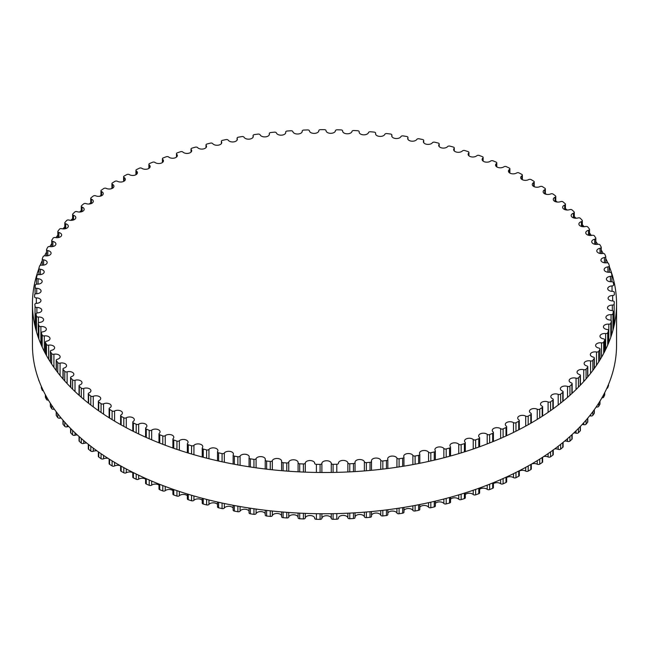 <?xml version="1.0" encoding="UTF-8"?>
<svg xmlns="http://www.w3.org/2000/svg" width="649" height="649" viewBox="0 0 649 649"><rect width="100%" height="100%" fill="white"/><g stroke="black" fill="none" stroke-linecap="round" stroke-linejoin="round"><path stroke-width="0.97" d="M530.801 413.178A4.705 2.718 180 0 1 529.446 411.271A4.705 2.718 180 0 1 532.212 408.805A4.705 2.718 180 0 1 537.25 409.235A1.769 1.022 0 0 0 539.733 409.154A289.908 167.377 0 0 0 542.199 407.556A1.769 1.022 0 0 0 542.637 406.882A1.769 1.022 0 0 0 542.053 406.128A4.705 2.718 180 0 1 540.503 404.108A4.705 2.718 180 0 1 543.14 401.674A4.705 2.718 180 0 1 548.097 401.974A1.769 1.022 0 0 0 550.563 401.804A289.908 167.377 0 0 0 552.867 400.133A1.769 1.022 0 0 0 553.24 399.508A1.769 1.022 0 0 0 552.575 398.713A4.705 2.718 180 0 1 550.823 396.596A4.705 2.718 180 0 1 553.337 394.186A4.705 2.718 180 0 1 558.197 394.365A1.769 1.022 0 0 0 560.647 394.113A289.908 167.377 0 0 0 562.772 392.369A1.769 1.022 0 0 0 563.089 391.785A1.769 1.022 0 0 0 562.35 390.958A4.705 2.718 180 0 1 560.371 388.743A4.705 2.718 180 0 1 562.772 386.374A4.705 2.718 180 0 1 567.526 386.423A1.769 1.022 0 0 0 569.944 386.098A289.908 167.377 0 0 0 571.891 384.281A1.769 1.022 0 0 0 572.15 383.754A1.769 1.022 0 0 0 571.323 382.886A4.705 2.718 180 0 1 569.124 380.59A4.705 2.718 180 0 1 576.044 378.197A1.769 1.022 0 0 0 578.421 377.783A289.908 167.377 0 0 0 580.19 375.909A1.769 1.022 0 0 0 580.401 375.43A1.769 1.022 0 0 0 579.484 374.538A4.705 2.718 180 0 1 577.05 372.153A4.705 2.718 180 0 1 583.727 369.695A1.769 1.022 0 0 0 586.063 369.208A289.908 167.377 0 0 0 587.637 367.269A1.769 1.022 0 0 0 587.799 366.847A1.769 1.022 0 0 0 586.793 365.922A4.705 2.718 180 0 1 584.124 363.472A4.705 2.718 180 0 1 590.549 360.949A1.769 1.022 0 0 0 592.829 360.39A289.908 167.377 0 0 0 594.208 358.402A1.769 1.022 0 0 0 594.338 358.029A1.769 1.022 0 0 0 593.235 357.088A4.705 2.718 180 0 1 590.314 354.573A4.705 2.718 180 0 1 596.488 351.993A1.769 1.022 0 0 0 598.711 351.352A289.908 167.377 0 0 0 599.887 349.332A1.769 1.022 0 0 0 599.976 349.008A1.769 1.022 0 0 0 598.784 348.051A4.705 2.718 180 0 1 595.612 345.479A4.705 2.718 180 0 1 601.518 342.859A1.769 1.022 0 0 0 603.675 342.145A289.908 167.377 0 0 0 604.649 340.084A1.769 1.022 0 0 0 604.714 339.825A1.769 1.022 0 0 0 603.424 338.835A4.705 2.718 180 0 1 599.984 336.223A4.705 2.718 180 0 1 605.631 333.562A1.769 1.022 0 0 0 607.715 332.783A289.908 167.377 0 0 0 608.486 330.698A1.769 1.022 0 0 0 608.519 330.487A1.769 1.022 0 0 0 607.131 329.489A4.705 2.718 180 0 1 603.432 326.836A4.705 2.718 180 0 1 608.811 324.151A1.769 1.022 0 0 0 610.814 323.307A289.908 167.377 0 0 0 611.374 321.19A1.769 1.022 0 0 0 611.39 321.044A1.769 1.022 0 0 0 609.898 320.038A4.705 2.718 180 0 1 605.939 317.353A4.705 2.718 180 0 1 611.05 314.651A1.769 1.022 0 0 0 612.964 313.735A289.908 167.377 0 0 0 613.305 311.609A1.769 1.022 0 0 0 613.313 311.52A1.769 1.022 0 0 0 611.723 310.506A4.705 2.718 180 0 1 607.496 307.804A4.705 2.718 180 0 1 612.332 305.095A1.769 1.022 0 0 0 614.149 304.113A289.908 167.377 0 0 0 614.287 301.98A1.769 1.022 0 0 0 614.287 301.947A1.769 1.022 0 0 0 612.591 300.933A4.705 2.718 180 0 1 608.089 298.216A4.705 2.718 180 0 1 612.664 295.506A1.769 1.022 0 0 0 614.376 294.484A1.769 1.022 0 0 0 614.376 294.468A289.908 167.377 0 0 0 614.295 292.334A1.769 1.022 0 0 0 612.502 291.344A4.705 2.718 180 0 1 607.732 288.627A4.705 2.718 180 0 1 612.031 285.925A1.769 1.022 0 0 0 613.646 284.903A1.769 1.022 0 0 0 613.646 284.83A289.908 167.377 0 0 0 613.346 282.704A1.769 1.022 0 0 0 611.463 281.771A4.705 2.718 180 0 1 606.417 279.062A4.705 2.718 180 0 1 610.449 276.377A1.769 1.022 0 0 0 611.958 275.363A1.769 1.022 0 0 0 611.942 275.233A289.908 167.377 0 0 0 611.439 273.115A1.769 1.022 0 0 0 609.46 272.247A4.705 2.718 180 0 1 604.146 269.562A4.705 2.718 180 0 1 607.91 266.901A1.769 1.022 0 0 0 609.33 265.903A1.769 1.022 0 0 0 609.297 265.709A289.908 167.377 0 0 0 608.575 263.616A1.769 1.022 0 0 0 606.515 262.813A4.705 2.718 180 0 1 600.933 260.144A4.705 2.718 180 0 1 604.438 257.523A1.769 1.022 0 0 0 605.752 256.533A1.769 1.022 0 0 0 605.695 256.29A289.908 167.377 0 0 0 604.771 254.221A1.769 1.022 0 0 0 602.637 253.491A4.705 2.718 180 0 1 596.788 250.855A4.705 2.718 180 0 1 600.033 248.275A1.769 1.022 0 0 0 601.25 247.31A1.769 1.022 0 0 0 601.169 247.001A289.908 167.377 0 0 0 600.041 244.965A1.769 1.022 0 0 0 597.826 244.308A4.705 2.718 180 0 1 591.726 241.72A4.705 2.718 180 0 1 594.711 239.197A1.769 1.022 0 0 0 595.831 238.24A1.769 1.022 0 0 0 595.717 237.883A289.908 167.377 0 0 0 594.387 235.887A1.769 1.022 0 0 0 592.115 235.311A4.705 2.718 180 0 1 585.755 232.764A4.705 2.718 180 0 1 588.489 230.306A1.769 1.022 0 0 0 589.519 229.373A1.769 1.022 0 0 0 589.365 228.959A289.908 167.377 0 0 0 587.84 227.012A1.769 1.022 0 0 0 585.512 226.509A4.705 2.718 180 0 1 578.9 224.027A4.705 2.718 180 0 1 581.39 221.633A1.769 1.022 0 0 0 582.331 220.733A1.769 1.022 0 0 0 582.129 220.262A289.908 167.377 0 0 0 580.417 218.372A1.769 1.022 0 0 0 578.048 217.942A4.705 2.718 180 0 1 571.185 215.533A4.705 2.718 180 0 1 573.44 213.213A1.769 1.022 0 0 0 574.292 212.345A1.769 1.022 0 0 0 574.049 211.817A289.908 167.377 0 0 0 572.142 209.992A1.769 1.022 0 0 0 569.733 209.643A4.705 2.718 180 0 1 565.011 209.659A4.705 2.718 180 0 1 562.634 207.307A4.705 2.718 180 0 1 564.671 205.068A1.769 1.022 0 0 0 565.433 204.232A1.769 1.022 0 0 0 565.133 203.664A289.908 167.377 0 0 0 563.048 201.896A1.769 1.022 0 0 0 560.606 201.628A4.705 2.718 180 0 1 555.771 201.774A4.705 2.718 180 0 1 553.281 199.373A4.705 2.718 180 0 1 555.09 197.239A1.769 1.022 0 0 0 555.771 196.428A1.769 1.022 0 0 0 555.414 195.811A289.908 167.377 0 0 0 553.159 194.124A1.769 1.022 0 0 0 550.693 193.937A4.705 2.718 180 0 1 545.76 194.205A4.705 2.718 180 0 1 543.148 191.771A4.705 2.718 180 0 1 544.754 189.735A1.769 1.022 0 0 0 545.355 188.964A1.769 1.022 0 0 0 544.933 188.299A289.908 167.377 0 0 0 542.507 186.685A1.769 1.022 0 0 0 540.033 186.579A4.705 2.718 180 0 1 535.011 186.985A4.705 2.718 180 0 1 532.277 184.519A4.705 2.718 180 0 1 533.681 182.58A1.769 1.022 0 0 0 534.208 181.858A1.769 1.022 0 0 0 533.713 181.152A289.908 167.377 0 0 0 531.142 179.619A1.769 1.022 0 0 0 528.651 179.595A4.705 2.718 180 0 1 523.556 180.138A4.705 2.718 180 0 1 520.701 177.639A4.705 2.718 180 0 1 521.918 175.814A1.769 1.022 0 0 0 522.372 175.133A1.769 1.022 0 0 0 521.804 174.386A289.908 167.377 0 0 0 519.078 172.942A1.769 1.022 0 0 0 516.596 172.999A4.705 2.718 180 0 1 511.436 173.681A4.705 2.718 180 0 1 508.451 171.149A4.705 2.718 180 0 1 509.489 169.454A1.769 1.022 0 0 0 509.887 168.813A1.769 1.022 0 0 0 509.238 168.026A289.908 167.377 0 0 0 506.374 166.671A1.769 1.022 0 0 0 503.908 166.817A4.705 2.718 180 0 1 498.692 167.645A4.705 2.718 180 0 1 495.576 165.089A4.705 2.718 180 0 1 496.453 163.507A1.769 1.022 0 0 0 496.785 162.915A1.769 1.022 0 0 0 496.063 162.096A289.908 167.377 0 0 0 493.07 160.838A1.769 1.022 0 0 0 490.612 161.066A4.705 2.718 180 0 1 485.363 162.039A4.705 2.718 180 0 1 482.126 159.459A4.705 2.718 180 0 1 482.848 158.015A1.769 1.022 0 0 0 483.116 157.464A1.769 1.022 0 0 0 482.312 156.612A289.908 167.377 0 0 0 479.197 155.46A1.769 1.022 0 0 0 476.772 155.768A4.705 2.718 180 0 1 471.49 156.896A4.705 2.718 180 0 1 468.124 154.292A4.705 2.718 180 0 1 468.716 152.977A1.769 1.022 0 0 0 468.935 152.483A1.769 1.022 0 0 0 468.043 151.598A289.908 167.377 0 0 0 464.814 150.552A1.769 1.022 0 0 0 462.421 150.933A4.705 2.718 180 0 1 457.131 152.215A4.705 2.718 180 0 1 453.635 149.595A4.705 2.718 180 0 1 454.097 148.418A1.769 1.022 0 0 0 454.276 147.98A1.769 1.022 0 0 0 453.294 147.063A289.908 167.377 0 0 0 449.968 146.122A1.769 1.022 0 0 0 447.615 146.593A4.705 2.718 180 0 1 442.334 148.029A4.705 2.718 180 0 1 438.7 145.384A4.705 2.718 180 0 1 439.057 144.354A1.769 1.022 0 0 0 439.186 143.964A1.769 1.022 0 0 0 438.116 143.023A289.908 167.377 0 0 0 434.7 142.204A1.769 1.022 0 0 0 432.404 142.748A4.705 2.718 180 0 1 427.139 144.346A4.705 2.718 180 0 1 423.375 141.685A4.705 2.718 180 0 1 423.635 140.801A1.769 1.022 0 0 0 423.724 140.468A1.769 1.022 0 0 0 422.556 139.503A289.908 167.377 0 0 0 419.067 138.797A1.769 1.022 0 0 0 416.828 139.413A4.705 2.718 180 0 1 411.596 141.166A4.705 2.718 180 0 1 407.702 138.497A4.705 2.718 180 0 1 407.88 137.758A1.769 1.022 0 0 0 407.945 137.483A1.769 1.022 0 0 0 406.68 136.501A289.908 167.377 0 0 0 403.118 135.909A1.769 1.022 0 0 0 400.944 136.606A4.705 2.718 180 0 1 395.768 138.521A4.705 2.718 180 0 1 391.736 135.836A4.705 2.718 180 0 1 391.85 135.252A1.769 1.022 0 0 0 391.891 135.033A1.769 1.022 0 0 0 390.52 134.035A289.908 167.377 0 0 0 386.918 133.564A1.769 1.022 0 0 0 384.816 134.327A4.705 2.718 180 0 1 379.697 136.404A4.705 2.718 180 0 1 375.536 133.71A4.705 2.718 180 0 1 375.593 133.28A1.769 1.022 0 0 0 375.617 133.118A1.769 1.022 0 0 0 374.149 132.112A289.908 167.377 0 0 0 370.498 131.763A1.769 1.022 0 0 0 368.478 132.591A4.705 2.718 180 0 1 363.44 134.83A4.705 2.718 180 0 1 359.148 132.128A4.705 2.718 180 0 1 359.173 131.852A1.769 1.022 0 0 0 359.181 131.747A1.769 1.022 0 0 0 357.615 130.733A289.908 167.377 0 0 0 353.932 130.506A1.769 1.022 0 0 0 352.001 131.406A4.705 2.718 180 0 1 347.061 133.799A4.705 2.718 180 0 1 342.623 131.09A4.705 2.718 180 0 1 342.631 130.976A1.769 1.022 0 0 0 342.631 130.928A1.769 1.022 0 0 0 340.96 129.905A289.908 167.377 0 0 0 337.269 129.8A1.769 1.022 0 0 0 335.428 130.765A4.705 2.718 180 0 1 330.633 133.321A4.705 2.718 180 0 1 326.033 130.644A1.769 1.022 0 0 0 324.265 129.638A289.908 167.377 0 0 0 320.557 129.654A1.769 1.022 0 0 0 318.821 130.676L318.821 130.676A4.705 2.718 180 0 1 314.286 133.394A4.705 2.718 180 0 1 309.427 130.871A1.769 1.022 0 0 0 307.561 129.922A289.908 167.377 0 0 0 303.87 130.06A1.769 1.022 0 0 0 302.223 131.082A1.769 1.022 0 0 0 302.231 131.139A4.705 2.718 180 0 1 302.239 131.301A4.705 2.718 180 0 1 297.834 134.01A4.705 2.718 180 0 1 292.869 131.65A1.769 1.022 0 0 0 290.914 130.765A289.908 167.377 0 0 0 287.239 131.025A1.769 1.022 0 0 0 285.698 132.039A1.769 1.022 0 0 0 285.714 132.161A4.705 2.718 180 0 1 285.747 132.469A4.705 2.718 180 0 1 281.479 135.17A4.705 2.718 180 0 1 276.425 132.972A1.769 1.022 0 0 0 274.381 132.161A289.908 167.377 0 0 0 270.738 132.542A1.769 1.022 0 0 0 269.303 133.548A1.769 1.022 0 0 0 269.327 133.718A4.705 2.718 180 0 1 269.4 134.189A4.705 2.718 180 0 1 265.271 136.882A4.705 2.718 180 0 1 260.135 134.846A1.769 1.022 0 0 0 258.01 134.1A289.908 167.377 0 0 0 254.416 134.603A1.769 1.022 0 0 0 253.078 135.592A1.769 1.022 0 0 0 253.126 135.828A4.705 2.718 180 0 1 253.248 136.452A4.705 2.718 180 0 1 249.257 139.137A4.705 2.718 180 0 1 244.056 137.255A1.769 1.022 0 0 0 241.866 136.582A289.908 167.377 0 0 0 238.321 137.207A1.769 1.022 0 0 0 237.08 138.18A1.769 1.022 0 0 0 237.153 138.472A4.705 2.718 180 0 1 237.347 139.243A4.705 2.718 180 0 1 233.486 141.912A4.705 2.718 180 0 1 228.245 140.2A1.769 1.022 0 0 0 225.99 139.6A289.908 167.377 0 0 0 222.518 140.338A1.769 1.022 0 0 0 221.374 141.295A1.769 1.022 0 0 0 221.479 141.636A4.705 2.718 180 0 1 221.755 142.561A4.705 2.718 180 0 1 218.032 145.214A4.705 2.718 180 0 1 212.758 143.664A1.769 1.022 0 0 0 210.446 143.137A289.908 167.377 0 0 0 207.055 143.989A1.769 1.022 0 0 0 206.001 144.922A1.769 1.022 0 0 0 206.147 145.319A4.705 2.718 180 0 1 206.528 146.39A4.705 2.718 180 0 1 202.926 149.027A4.705 2.718 180 0 1 197.645 147.631A1.769 1.022 0 0 0 195.284 147.185A289.908 167.377 0 0 0 191.982 148.15A1.769 1.022 0 0 0 191.017 149.059A1.769 1.022 0 0 0 191.204 149.513A4.705 2.718 180 0 1 191.698 150.722A4.705 2.718 180 0 1 188.234 153.342A4.705 2.718 180 0 1 182.945 152.101A1.769 1.022 0 0 0 180.544 151.728A289.908 167.377 0 0 0 177.347 152.807A1.769 1.022 0 0 0 176.471 153.683A1.769 1.022 0 0 0 176.706 154.194A4.705 2.718 180 0 1 177.331 155.541A4.705 2.718 180 0 1 173.997 158.137A4.705 2.718 180 0 1 168.716 157.05A1.769 1.022 0 0 0 166.282 156.758A289.908 167.377 0 0 0 163.199 157.942A1.769 1.022 0 0 0 162.412 158.786A1.769 1.022 0 0 0 162.696 159.346A4.705 2.718 180 0 1 163.459 160.822A4.705 2.718 180 0 1 160.254 163.394A4.705 2.718 180 0 1 155.014 162.461A1.769 1.022 0 0 0 152.556 162.258A289.908 167.377 0 0 0 149.586 163.532A1.769 1.022 0 0 0 148.889 164.351A1.769 1.022 0 0 0 149.229 164.951A4.705 2.718 180 0 1 150.146 166.566A4.705 2.718 180 0 1 147.072 169.113A4.705 2.718 180 0 1 141.863 168.326A1.769 1.022 0 0 0 139.389 168.196A289.908 167.377 0 0 0 136.558 169.576A1.769 1.022 0 0 0 135.933 170.354A1.769 1.022 0 0 0 136.347 171.003A4.705 2.718 180 0 1 137.426 172.739A4.705 2.718 180 0 1 134.473 175.254A4.705 2.718 180 0 1 129.329 174.613A1.769 1.022 0 0 0 126.847 174.573A289.908 167.377 0 0 0 124.154 176.041A1.769 1.022 0 0 0 123.61 176.771A1.769 1.022 0 0 0 124.081 177.469A4.705 2.718 180 0 1 125.346 179.319A4.705 2.718 180 0 1 122.515 181.809A4.705 2.718 180 0 1 117.437 181.306A1.769 1.022 0 0 0 114.954 181.347A289.908 167.377 0 0 0 112.415 182.904A1.769 1.022 0 0 0 111.936 183.602A1.769 1.022 0 0 0 112.488 184.332A4.705 2.718 180 0 1 113.94 186.295A4.705 2.718 180 0 1 111.23 188.754A4.705 2.718 180 0 1 106.233 188.388A1.769 1.022 0 0 0 103.759 188.51A289.908 167.377 0 0 0 101.382 190.149A1.769 1.022 0 0 0 100.968 190.798A1.769 1.022 0 0 0 101.593 191.577A4.705 2.718 180 0 1 103.248 193.645A4.705 2.718 180 0 1 100.668 196.063A4.705 2.718 180 0 1 95.752 195.828A1.769 1.022 0 0 0 93.294 196.03A289.908 167.377 0 0 0 91.087 197.742A1.769 1.022 0 0 0 90.738 198.351A1.769 1.022 0 0 0 91.444 199.162A4.705 2.718 180 0 1 93.302 201.328A4.705 2.718 180 0 1 90.844 203.713A4.705 2.718 180 0 1 86.041 203.608A1.769 1.022 0 0 0 83.607 203.891A289.908 167.377 0 0 0 81.563 205.676A1.769 1.022 0 0 0 81.279 206.228A1.769 1.022 0 0 0 82.066 207.08A4.705 2.718 180 0 1 84.151 209.335A4.705 2.718 180 0 1 77.109 211.688A1.769 1.022 0 0 0 74.708 212.061A289.908 167.377 0 0 0 72.85 213.902A1.769 1.022 0 0 0 72.623 214.413A1.769 1.022 0 0 0 73.491 215.29A4.705 2.718 180 0 1 75.803 217.634A4.705 2.718 180 0 1 69.005 220.06A1.769 1.022 0 0 0 66.652 220.506A289.908 167.377 0 0 0 64.981 222.412A1.769 1.022 0 0 0 64.795 222.867A1.769 1.022 0 0 0 65.752 223.775A4.705 2.718 180 0 1 68.307 226.193A4.705 2.718 180 0 1 61.752 228.683A1.769 1.022 0 0 0 59.44 229.211A289.908 167.377 0 0 0 57.964 231.174A1.769 1.022 0 0 0 57.826 231.571A1.769 1.022 0 0 0 58.872 232.504A4.705 2.718 180 0 1 61.671 234.987A4.705 2.718 180 0 1 55.368 237.542A1.769 1.022 0 0 0 53.113 238.142A289.908 167.377 0 0 0 51.839 240.146A1.769 1.022 0 0 0 51.733 240.495A1.769 1.022 0 0 0 52.877 241.444A4.705 2.718 180 0 1 55.928 243.992A4.705 2.718 180 0 1 49.884 246.588A1.769 1.022 0 0 0 47.693 247.269A289.908 167.377 0 0 0 46.614 249.313A1.769 1.022 0 0 0 46.541 249.597A1.769 1.022 0 0 0 47.783 250.571A4.705 2.718 180 0 1 51.084 253.167A4.705 2.718 180 0 1 45.308 255.811A1.769 1.022 0 0 0 43.183 256.558A289.908 167.377 0 0 0 42.315 258.635A1.769 1.022 0 0 0 42.266 258.862A1.769 1.022 0 0 0 43.605 259.86A4.705 2.718 180 0 1 47.174 262.488A4.705 2.718 180 0 1 41.658 265.165A1.769 1.022 0 0 0 39.613 265.976A289.908 167.377 0 0 0 38.956 268.078A1.769 1.022 0 0 0 38.924 268.256A1.769 1.022 0 0 0 40.368 269.262A4.705 2.718 180 0 1 44.197 271.931A4.705 2.718 180 0 1 38.948 274.624A1.769 1.022 0 0 0 36.993 275.509A289.908 167.377 0 0 0 36.539 277.626A1.769 1.022 0 0 0 36.531 277.748A1.769 1.022 0 0 0 38.072 278.754A4.705 2.718 180 0 1 42.169 281.447A4.705 2.718 180 0 1 37.188 284.157A1.769 1.022 0 0 0 35.322 285.106A289.908 167.377 0 0 0 35.087 287.239A1.769 1.022 0 0 0 35.078 287.296A1.769 1.022 0 0 0 36.725 288.318A4.705 2.718 180 0 1 41.09 291.02A4.705 2.718 180 0 1 36.385 293.737A1.769 1.022 0 0 0 34.616 294.743A289.908 167.377 0 0 0 34.592 296.877A1.769 1.022 0 0 0 34.592 296.885A1.769 1.022 0 0 0 36.328 297.899A4.705 2.718 180 0 1 40.968 300.617A4.705 2.718 180 0 1 36.531 303.326A1.769 1.022 0 0 0 34.868 304.349A1.769 1.022 0 0 0 34.868 304.389A289.908 167.377 0 0 0 35.054 306.523A1.769 1.022 0 0 0 36.896 307.488A4.705 2.718 180 0 1 41.804 310.198A4.705 2.718 180 0 1 37.642 312.891A1.769 1.022 0 0 0 36.076 313.905A1.769 1.022 0 0 0 36.084 314.011A289.908 167.377 0 0 0 36.482 316.136A1.769 1.022 0 0 0 38.421 317.037A4.705 2.718 180 0 1 43.597 319.738A4.705 2.718 180 0 1 39.703 322.407A1.769 1.022 0 0 0 38.242 323.413A1.769 1.022 0 0 0 38.259 323.575A289.908 167.377 0 0 0 38.875 325.684A1.769 1.022 0 0 0 40.895 326.52A4.705 2.718 180 0 1 46.339 329.197A4.705 2.718 180 0 1 42.712 331.842A1.769 1.022 0 0 0 41.341 332.832A1.769 1.022 0 0 0 41.39 333.051A289.908 167.377 0 0 0 42.209 335.135A1.769 1.022 0 0 0 44.31 335.898A4.705 2.718 180 0 1 50.022 338.551A4.705 2.718 180 0 1 46.655 341.155A1.769 1.022 0 0 0 45.389 342.137A1.769 1.022 0 0 0 45.454 342.412A289.908 167.377 0 0 0 46.477 344.465A1.769 1.022 0 0 0 48.651 345.154A4.705 2.718 180 0 1 54.63 347.767A4.705 2.718 180 0 1 51.514 350.322A1.769 1.022 0 0 0 50.346 351.287A1.769 1.022 0 0 0 50.444 351.62A289.908 167.377 0 0 0 51.677 353.632A1.769 1.022 0 0 0 53.916 354.249A4.705 2.718 180 0 1 60.146 356.82A4.705 2.718 180 0 1 57.29 359.311A1.769 1.022 0 0 0 56.22 360.252A1.769 1.022 0 0 0 56.349 360.641A289.908 167.377 0 0 0 57.777 362.613A1.769 1.022 0 0 0 60.073 363.156A4.705 2.718 180 0 1 66.563 365.671A4.705 2.718 180 0 1 63.951 368.097A1.769 1.022 0 0 0 62.969 369.013A1.769 1.022 0 0 0 63.14 369.451A289.908 167.377 0 0 0 64.762 371.374A1.769 1.022 0 0 0 67.115 371.845A4.705 2.718 180 0 1 73.848 374.286A4.705 2.718 180 0 1 71.479 376.647A1.769 1.022 0 0 0 70.587 377.531A1.769 1.022 0 0 0 70.806 378.026A289.908 167.377 0 0 0 72.615 379.892A1.769 1.022 0 0 0 75.008 380.282A4.705 2.718 180 0 1 81.985 382.65A4.705 2.718 180 0 1 79.843 384.93A1.769 1.022 0 0 0 79.04 385.79A1.769 1.022 0 0 0 79.308 386.333A289.908 167.377 0 0 0 81.303 388.134A1.769 1.022 0 0 0 83.729 388.443A4.705 2.718 180 0 1 88.507 388.362A4.705 2.718 180 0 1 90.941 390.739A4.705 2.718 180 0 1 89.018 392.921A1.769 1.022 0 0 0 88.305 393.748A1.769 1.022 0 0 0 88.629 394.341A289.908 167.377 0 0 0 90.803 396.068A1.769 1.022 0 0 0 93.253 396.296A4.705 2.718 180 0 1 98.137 396.093A4.705 2.718 180 0 1 100.692 398.502A4.705 2.718 180 0 1 98.981 400.595A1.769 1.022 0 0 0 98.34 401.382A1.769 1.022 0 0 0 98.737 402.023A289.908 167.377 0 0 0 101.074 403.678A1.769 1.022 0 0 0 103.548 403.824A4.705 2.718 180 0 1 108.521 403.491A4.705 2.718 180 0 1 111.198 405.933A4.705 2.718 180 0 1 109.697 407.929A1.769 1.022 0 0 0 109.129 408.675A1.769 1.022 0 0 0 109.584 409.357A289.908 167.377 0 0 0 112.09 410.931A1.769 1.022 0 0 0 114.573 410.995A4.705 2.718 180 0 1 119.635 410.525A4.705 2.718 180 0 1 122.426 413.007A4.705 2.718 180 0 1 121.12 414.889A1.769 1.022 0 0 0 120.625 415.595A1.769 1.022 0 0 0 121.152 416.317A289.908 167.377 0 0 0 123.805 417.81A1.769 1.022 0 0 0 126.287 417.786A4.705 2.718 180 0 1 131.423 417.177A4.705 2.718 180 0 1 134.343 419.692A4.705 2.718 180 0 1 133.215 421.452A1.769 1.022 0 0 0 132.794 422.118A1.769 1.022 0 0 0 133.394 422.888A289.908 167.377 0 0 0 136.193 424.284A1.769 1.022 0 0 0 138.675 424.178A4.705 2.718 180 0 1 143.859 423.432A4.705 2.718 180 0 1 146.909 425.971A4.705 2.718 180 0 1 145.952 427.61A1.769 1.022 0 0 0 145.595 428.226A1.769 1.022 0 0 0 146.276 429.03A289.908 167.377 0 0 0 149.205 430.336A1.769 1.022 0 0 0 151.671 430.149A4.705 2.718 180 0 1 156.904 429.249A4.705 2.718 180 0 1 160.076 431.82A4.705 2.718 180 0 1 159.281 433.329A1.769 1.022 0 0 0 158.981 433.905A1.769 1.022 0 0 0 159.743 434.741A289.908 167.377 0 0 0 162.802 435.941A1.769 1.022 0 0 0 165.244 435.674A4.705 2.718 180 0 1 170.509 434.627A4.705 2.718 180 0 1 173.81 437.223A4.705 2.718 180 0 1 173.161 438.602A1.769 1.022 0 0 0 172.91 439.122A1.769 1.022 0 0 0 173.762 439.99A289.908 167.377 0 0 0 176.934 441.093A1.769 1.022 0 0 0 179.343 440.744A4.705 2.718 180 0 1 184.624 439.543A4.705 2.718 180 0 1 188.064 442.156A4.705 2.718 180 0 1 187.537 443.397A1.769 1.022 0 0 0 187.342 443.867A1.769 1.022 0 0 0 188.275 444.768A289.908 167.377 0 0 0 191.552 445.758A1.769 1.022 0 0 0 193.929 445.336A4.705 2.718 180 0 1 199.219 443.973A4.705 2.718 180 0 1 202.78 446.609A4.705 2.718 180 0 1 202.374 447.713A1.769 1.022 0 0 0 202.22 448.126A1.769 1.022 0 0 0 203.251 449.051A289.908 167.377 0 0 0 206.617 449.935A1.769 1.022 0 0 0 208.946 449.433A4.705 2.718 180 0 1 214.219 447.915A4.705 2.718 180 0 1 217.918 450.568A4.705 2.718 180 0 1 217.61 451.526A1.769 1.022 0 0 0 217.496 451.882A1.769 1.022 0 0 0 218.624 452.832A289.908 167.377 0 0 0 222.072 453.602A1.769 1.022 0 0 0 224.343 453.018A4.705 2.718 180 0 1 229.592 451.347A4.705 2.718 180 0 1 233.421 454.016A4.705 2.718 180 0 1 233.21 454.827A1.769 1.022 0 0 0 233.129 455.127A1.769 1.022 0 0 0 234.346 456.101A289.908 167.377 0 0 0 237.867 456.75A1.769 1.022 0 0 0 240.073 456.093A4.705 2.718 180 0 1 245.29 454.259A4.705 2.718 180 0 1 249.248 456.937A4.705 2.718 180 0 1 249.102 457.602A1.769 1.022 0 0 0 249.054 457.845A1.769 1.022 0 0 0 250.368 458.835A289.908 167.377 0 0 0 253.954 459.362A1.769 1.022 0 0 0 256.087 458.64A4.705 2.718 180 0 1 261.247 456.636A4.705 2.718 180 0 1 265.336 459.33A4.705 2.718 180 0 1 265.254 459.841A1.769 1.022 0 0 0 265.222 460.027A1.769 1.022 0 0 0 266.642 461.033A289.908 167.377 0 0 0 270.268 461.439A1.769 1.022 0 0 0 272.329 460.644A4.705 2.718 180 0 1 277.415 458.486A4.705 2.718 180 0 1 281.642 461.188A4.705 2.718 180 0 1 281.601 461.536A1.769 1.022 0 0 0 281.585 461.674A1.769 1.022 0 0 0 283.102 462.68A289.908 167.377 0 0 0 286.769 462.972A1.769 1.022 0 0 0 288.748 462.104A4.705 2.718 180 0 1 293.737 459.792A4.705 2.718 180 0 1 298.102 462.494A4.705 2.718 180 0 1 298.094 462.696A1.769 1.022 0 0 0 298.086 462.769A1.769 1.022 0 0 0 299.7 463.784A289.908 167.377 0 0 0 303.391 463.954A1.769 1.022 0 0 0 305.281 463.021A4.705 2.718 180 0 1 310.165 460.547A4.705 2.718 180 0 1 314.668 463.256A4.705 2.718 180 0 1 314.668 463.297A1.769 1.022 0 0 0 314.668 463.313A1.769 1.022 0 0 0 316.387 464.335A289.908 167.377 0 0 0 320.087 464.376A1.769 1.022 0 0 0 321.88 463.386A4.705 2.718 180 0 1 326.544 460.749A4.705 2.718 180 0 1 331.274 463.345A1.769 1.022 0 0 0 333.091 464.327A289.908 167.377 0 0 0 336.79 464.246A1.769 1.022 0 0 0 338.486 463.224A1.769 1.022 0 0 0 338.486 463.199A4.705 2.718 180 0 1 338.478 463.118A4.705 2.718 180 0 1 342.948 460.409A4.705 2.718 180 0 1 347.864 462.842A1.769 1.022 0 0 0 349.77 463.759A289.908 167.377 0 0 0 353.462 463.556A1.769 1.022 0 0 0 355.052 462.542A1.769 1.022 0 0 0 355.044 462.453A4.705 2.718 180 0 1 355.027 462.218A4.705 2.718 180 0 1 359.359 459.516A4.705 2.718 180 0 1 364.373 461.796A1.769 1.022 0 0 0 366.369 462.64A289.908 167.377 0 0 0 370.027 462.323A1.769 1.022 0 0 0 371.52 461.309A1.769 1.022 0 0 0 371.504 461.163A4.705 2.718 180 0 1 371.455 460.774A4.705 2.718 180 0 1 375.649 458.072A4.705 2.718 180 0 1 380.744 460.19A1.769 1.022 0 0 0 382.829 460.977A289.908 167.377 0 0 0 386.447 460.53A1.769 1.022 0 0 0 387.842 459.533A1.769 1.022 0 0 0 387.802 459.33A4.705 2.718 180 0 1 387.704 458.786A4.705 2.718 180 0 1 391.769 456.093A4.705 2.718 180 0 1 396.937 458.048A1.769 1.022 0 0 0 399.094 458.762A289.908 167.377 0 0 0 402.664 458.202A1.769 1.022 0 0 0 403.954 457.221A1.769 1.022 0 0 0 403.897 456.953A4.705 2.718 180 0 1 403.735 456.255A4.705 2.718 180 0 1 407.661 453.578A4.705 2.718 180 0 1 412.886 455.371A1.769 1.022 0 0 0 415.109 456.012A289.908 167.377 0 0 0 418.613 455.33A1.769 1.022 0 0 0 419.814 454.365A1.769 1.022 0 0 0 419.725 454.049A4.705 2.718 180 0 1 419.489 453.197A4.705 2.718 180 0 1 423.278 450.536A4.705 2.718 180 0 1 428.543 452.175A1.769 1.022 0 0 0 430.822 452.734A289.908 167.377 0 0 0 434.254 451.939A1.769 1.022 0 0 0 435.357 450.99A1.769 1.022 0 0 0 435.236 450.617A4.705 2.718 180 0 1 434.903 449.627A4.705 2.718 180 0 1 438.57 446.974A4.705 2.718 180 0 1 443.851 448.451A1.769 1.022 0 0 0 446.188 448.938A289.908 167.377 0 0 0 449.538 448.029A1.769 1.022 0 0 0 450.544 447.112A1.769 1.022 0 0 0 450.374 446.682A4.705 2.718 180 0 1 449.944 445.539A4.705 2.718 180 0 1 453.473 442.91A4.705 2.718 180 0 1 458.762 444.232A1.769 1.022 0 0 0 461.147 444.638A289.908 167.377 0 0 0 464.4 443.624A1.769 1.022 0 0 0 465.309 442.723A1.769 1.022 0 0 0 465.106 442.245A4.705 2.718 180 0 1 464.546 440.963A4.705 2.718 180 0 1 467.945 438.359A4.705 2.718 180 0 1 473.226 439.519A1.769 1.022 0 0 0 475.644 439.852A289.908 167.377 0 0 0 478.792 438.724A1.769 1.022 0 0 0 479.619 437.856A1.769 1.022 0 0 0 479.36 437.329A4.705 2.718 180 0 1 478.67 435.917A4.705 2.718 180 0 1 481.939 433.329A4.705 2.718 180 0 1 487.204 434.335A1.769 1.022 0 0 0 489.646 434.587A289.908 167.377 0 0 0 492.68 433.354A1.769 1.022 0 0 0 493.418 432.526A1.769 1.022 0 0 0 493.102 431.942A4.705 2.718 180 0 1 492.266 430.401A4.705 2.718 180 0 1 495.406 427.837A4.705 2.718 180 0 1 500.639 428.697A1.769 1.022 0 0 0 503.105 428.859A289.908 167.377 0 0 0 506.001 427.537A1.769 1.022 0 0 0 506.666 426.742A1.769 1.022 0 0 0 506.285 426.109A4.705 2.718 180 0 1 505.287 424.438A4.705 2.718 180 0 1 508.305 421.907A4.705 2.718 180 0 1 513.481 422.621A1.769 1.022 0 0 0 515.963 422.702A289.908 167.377 0 0 0 518.721 421.282A1.769 1.022 0 0 0 519.305 420.528A1.769 1.022 0 0 0 518.867 419.854A4.705 2.718 180 0 1 517.699 418.061A4.705 2.718 180 0 1 520.587 415.555A4.705 2.718 180 0 1 525.706 416.123A1.769 1.022 0 0 0 528.189 416.123A289.908 167.377 0 0 0 530.801 414.614A1.769 1.022 0 0 0 531.312 413.9A1.769 1.022 0 0 0 530.801 413.178M531.766 463.913A4.705 2.718 180 0 1 537.25 464.222A1.769 1.022 0 0 0 539.733 464.132A289.908 167.377 0 0 0 542.199 462.542A1.769 1.022 0 0 0 542.637 461.869L542.637 457.245M543.757 456.515A4.705 2.718 180 0 1 548.097 456.953A1.769 1.022 0 0 0 550.563 456.791A289.908 167.377 0 0 0 552.867 455.119A1.769 1.022 0 0 0 553.24 454.487L553.24 449.96M554.684 448.905A4.705 2.718 180 0 1 558.197 449.343A1.769 1.022 0 0 0 560.647 449.1A289.908 167.377 0 0 0 562.772 447.348A1.769 1.022 0 0 0 563.089 446.772L563.089 442.367M564.727 441.02A4.705 2.718 180 0 1 567.526 441.409A1.769 1.022 0 0 0 569.944 441.085A289.908 167.377 0 0 0 571.891 439.268A1.769 1.022 0 0 0 572.15 438.732L572.15 434.497M573.903 432.859A4.705 2.718 180 0 1 576.044 433.175A1.769 1.022 0 0 0 578.421 432.769A289.908 167.377 0 0 0 580.19 430.895A1.769 1.022 0 0 0 580.401 430.409L580.401 426.385M582.226 424.438A4.705 2.718 180 0 1 583.727 424.673A1.769 1.022 0 0 0 586.063 424.186A289.908 167.377 0 0 0 587.637 422.256A1.769 1.022 0 0 0 587.799 421.826L587.799 418.078M589.665 415.79A4.705 2.718 180 0 1 590.549 415.936A1.769 1.022 0 0 0 592.829 415.368A289.908 167.377 0 0 0 594.208 413.389A1.769 1.022 0 0 0 594.338 413.015L594.338 409.633M596.22 406.931A4.705 2.718 180 0 1 596.488 406.98A1.769 1.022 0 0 0 598.711 406.339A289.908 167.377 0 0 0 599.887 404.311A1.769 1.022 0 0 0 599.976 403.994L599.976 401.123M601.891 397.869A1.769 1.022 0 0 0 603.675 397.131A289.908 167.377 0 0 0 604.649 395.071A1.769 1.022 0 0 0 604.714 394.803A1.769 1.022 0 0 0 604.649 394.543M606.734 388.475A1.769 1.022 0 0 0 607.715 387.769A289.908 167.377 0 0 0 608.486 385.676A1.769 1.022 0 0 0 608.519 385.474A1.769 1.022 0 0 0 608.486 385.263M38.307 378.74A289.908 167.377 0 0 0 38.875 380.663A1.769 1.022 0 0 0 39.167 381.077M41.39 387.599A1.769 1.022 0 0 0 41.341 387.818A1.769 1.022 0 0 0 41.39 388.037A289.908 167.377 0 0 0 42.209 390.122A1.769 1.022 0 0 0 43.394 390.86M45.454 396.839A1.769 1.022 0 0 0 45.389 397.115A1.769 1.022 0 0 0 45.454 397.391A289.908 167.377 0 0 0 46.477 399.443A1.769 1.022 0 0 0 48.448 400.165M50.346 403.248L50.346 406.266A1.769 1.022 0 0 0 50.444 406.599A289.908 167.377 0 0 0 51.677 408.61A1.769 1.022 0 0 0 53.916 409.235A4.705 2.718 180 0 1 54.329 409.162M56.22 411.75L56.22 415.238A1.769 1.022 0 0 0 56.349 415.628A289.908 167.377 0 0 0 57.777 417.599A1.769 1.022 0 0 0 60.073 418.143A4.705 2.718 180 0 1 61.111 417.972M62.969 420.171L62.969 424A1.769 1.022 0 0 0 63.14 424.438A289.908 167.377 0 0 0 64.762 426.361A1.769 1.022 0 0 0 67.115 426.823A4.705 2.718 180 0 1 68.77 426.563M70.587 428.437L70.587 432.518A1.769 1.022 0 0 0 70.806 433.013A289.908 167.377 0 0 0 72.615 434.871A1.769 1.022 0 0 0 75.008 435.26A4.705 2.718 180 0 1 77.312 434.919M79.04 436.493L79.04 440.768A1.769 1.022 0 0 0 79.308 441.312A289.908 167.377 0 0 0 81.303 443.113A1.769 1.022 0 0 0 83.729 443.421A4.705 2.718 180 0 1 86.706 443.016M88.305 444.297L88.305 448.727A1.769 1.022 0 0 0 88.629 449.319A289.908 167.377 0 0 0 90.803 451.055A1.769 1.022 0 0 0 93.253 451.282A4.705 2.718 180 0 1 96.961 450.836M98.34 451.818L98.34 456.369A1.769 1.022 0 0 0 98.737 457.01A289.908 167.377 0 0 0 101.074 458.665A1.769 1.022 0 0 0 103.548 458.802A4.705 2.718 180 0 1 108.123 458.372M109.129 459.013L109.129 463.654A1.769 1.022 0 0 0 109.584 464.343A289.908 167.377 0 0 0 112.09 465.917A1.769 1.022 0 0 0 114.573 465.974A4.705 2.718 180 0 1 120.625 465.852L120.625 470.574A1.769 1.022 0 0 0 121.152 471.304A289.908 167.377 0 0 0 123.805 472.788A1.769 1.022 0 0 0 126.287 472.772A4.705 2.718 180 0 1 132.794 472.659M132.794 472.334L132.794 477.104A1.769 1.022 0 0 0 133.394 477.867A289.908 167.377 0 0 0 136.193 479.262A1.769 1.022 0 0 0 138.675 479.165A4.705 2.718 180 0 1 145.595 479.067M145.595 478.402L145.595 483.213A1.769 1.022 0 0 0 146.276 484.016A289.908 167.377 0 0 0 149.205 485.314A1.769 1.022 0 0 0 151.671 485.136A4.705 2.718 180 0 1 158.981 485.054M158.981 484.049L158.981 488.884A1.769 1.022 0 0 0 159.743 489.727A289.908 167.377 0 0 0 162.802 490.928A1.769 1.022 0 0 0 165.244 490.66A4.705 2.718 180 0 1 172.91 490.603M172.91 489.249L172.91 494.1A1.769 1.022 0 0 0 173.762 494.976A289.908 167.377 0 0 0 176.934 496.071A1.769 1.022 0 0 0 179.343 495.731A4.705 2.718 180 0 1 187.342 495.698M187.342 493.986L187.342 498.854A1.769 1.022 0 0 0 188.275 499.754A289.908 167.377 0 0 0 191.552 500.744A1.769 1.022 0 0 0 193.929 500.314A4.705 2.718 180 0 1 198.067 498.878A4.705 2.718 180 0 1 202.22 500.306M202.22 498.254L202.22 503.113A1.769 1.022 0 0 0 203.251 504.038A289.908 167.377 0 0 0 206.617 504.922A1.769 1.022 0 0 0 208.946 504.411A4.705 2.718 180 0 1 213.229 502.837A4.705 2.718 180 0 1 217.496 504.435M217.61 506.504A1.769 1.022 0 0 0 217.496 506.869A1.769 1.022 0 0 0 218.624 507.818A289.908 167.377 0 0 0 222.072 508.589A1.769 1.022 0 0 0 224.343 508.005A4.705 2.718 180 0 1 228.764 506.285A4.705 2.718 180 0 1 233.129 508.045M233.21 509.806A1.769 1.022 0 0 0 233.129 510.114A1.769 1.022 0 0 0 234.346 511.079A289.908 167.377 0 0 0 237.867 511.736A1.769 1.022 0 0 0 240.073 511.079A4.705 2.718 180 0 1 244.608 509.205A4.705 2.718 180 0 1 249.054 511.152M249.102 512.58A1.769 1.022 0 0 0 249.054 512.832A1.769 1.022 0 0 0 250.368 513.813A289.908 167.377 0 0 0 253.954 514.349A1.769 1.022 0 0 0 256.087 513.619A4.705 2.718 180 0 1 260.728 511.599A4.705 2.718 180 0 1 265.222 513.724M265.254 514.819A1.769 1.022 0 0 0 265.222 515.014A1.769 1.022 0 0 0 266.642 516.012A289.908 167.377 0 0 0 270.268 516.426A1.769 1.022 0 0 0 272.329 515.63A4.705 2.718 180 0 1 277.05 513.456A4.705 2.718 180 0 1 281.585 515.752M281.585 516.653L281.585 511.915L281.601 516.523A1.769 1.022 0 0 0 281.585 516.653A1.769 1.022 0 0 0 283.102 517.667A289.908 167.377 0 0 0 286.769 517.959A1.769 1.022 0 0 0 288.748 517.091A4.705 2.718 180 0 1 293.535 514.762A4.705 2.718 180 0 1 298.086 517.245M298.086 517.748L298.086 513.051L298.094 517.675A1.769 1.022 0 0 0 298.086 517.748A1.769 1.022 0 0 0 299.7 518.77A289.908 167.377 0 0 0 303.391 518.932A1.769 1.022 0 0 0 305.281 518.007A4.705 2.718 180 0 1 310.125 515.525A4.705 2.718 180 0 1 314.668 518.194M314.668 518.291L314.668 518.275A1.769 1.022 0 0 0 314.668 518.291A1.769 1.022 0 0 0 316.387 519.314A289.908 167.377 0 0 0 320.087 519.362A1.769 1.022 0 0 0 321.88 518.373A4.705 2.718 180 0 1 326.544 515.728A4.705 2.718 180 0 1 331.274 518.332A1.769 1.022 0 0 0 333.091 519.305A289.908 167.377 0 0 0 336.79 519.232A1.769 1.022 0 0 0 338.486 518.21A1.769 1.022 0 0 0 338.486 518.178L338.486 518.21M338.486 518.007A4.705 2.718 180 0 1 343.029 515.387A4.705 2.718 180 0 1 347.864 517.829A1.769 1.022 0 0 0 349.77 518.746A289.908 167.377 0 0 0 353.462 518.543A1.769 1.022 0 0 0 355.052 517.529A1.769 1.022 0 0 0 355.044 517.44L355.044 512.815L355.052 517.529M355.052 516.929A4.705 2.718 180 0 1 359.595 514.487A4.705 2.718 180 0 1 364.373 516.774A1.769 1.022 0 0 0 366.369 517.626A289.908 167.377 0 0 0 370.027 517.302A1.769 1.022 0 0 0 371.52 516.296A1.769 1.022 0 0 0 371.504 516.15L371.504 511.542L371.52 516.296M371.52 515.298A4.705 2.718 180 0 1 376.047 513.043A4.705 2.718 180 0 1 380.744 515.176A1.769 1.022 0 0 0 382.829 515.955A289.908 167.377 0 0 0 386.447 515.517A1.769 1.022 0 0 0 387.842 514.519A1.769 1.022 0 0 0 387.802 514.316M387.842 513.132A4.705 2.718 180 0 1 392.321 511.055A4.705 2.718 180 0 1 396.937 513.034A1.769 1.022 0 0 0 399.094 513.748A289.908 167.377 0 0 0 402.664 513.181A1.769 1.022 0 0 0 403.954 512.199L403.954 507.38M403.954 510.422A4.705 2.718 180 0 1 408.375 508.524A4.705 2.718 180 0 1 412.886 510.357A1.769 1.022 0 0 0 415.109 510.998A289.908 167.377 0 0 0 418.613 510.317A1.769 1.022 0 0 0 419.814 509.351L419.814 504.508M419.814 507.194A4.705 2.718 180 0 1 424.154 505.466A4.705 2.718 180 0 1 428.543 507.153A1.769 1.022 0 0 0 430.822 507.721A289.908 167.377 0 0 0 434.254 506.918A1.769 1.022 0 0 0 435.357 505.977L435.357 501.125M435.357 503.446A4.705 2.718 180 0 1 439.6 501.896A4.705 2.718 180 0 1 443.851 503.437A1.769 1.022 0 0 0 446.188 503.924A289.908 167.377 0 0 0 449.538 503.016A1.769 1.022 0 0 0 450.544 502.091L450.544 497.231M450.544 499.203A4.705 2.718 180 0 1 454.657 497.807A4.705 2.718 180 0 1 458.762 499.219A1.769 1.022 0 0 0 461.147 499.625A289.908 167.377 0 0 0 464.4 498.602A1.769 1.022 0 0 0 465.309 497.71L465.309 492.851M465.309 494.465A4.705 2.718 180 0 1 473.226 494.506A1.769 1.022 0 0 0 475.644 494.83A289.908 167.377 0 0 0 478.792 493.711A1.769 1.022 0 0 0 479.619 492.842L479.619 487.991M479.619 489.265A4.705 2.718 180 0 1 487.204 489.322A1.769 1.022 0 0 0 489.646 489.565A289.908 167.377 0 0 0 492.68 488.34A1.769 1.022 0 0 0 493.418 487.504L493.418 482.678M493.418 483.602A4.705 2.718 180 0 1 500.639 483.683A1.769 1.022 0 0 0 503.105 483.846A289.908 167.377 0 0 0 506.001 482.515A1.769 1.022 0 0 0 506.666 481.72L506.666 476.926M506.666 477.502A4.705 2.718 180 0 1 513.481 477.607A1.769 1.022 0 0 0 515.963 477.688A289.908 167.377 0 0 0 518.721 476.269A1.769 1.022 0 0 0 519.305 475.506L519.305 470.752M519.305 470.996A4.705 2.718 180 0 1 525.706 471.109A1.769 1.022 0 0 0 528.189 471.109A289.908 167.377 0 0 0 530.801 469.6A1.769 1.022 0 0 0 531.312 468.878L531.312 464.181M32.45 303.894L32.45 345.13A292.05 168.61 0 0 0 117.988 464.359A292.05 168.61 0 0 0 436.266 500.906A292.05 168.61 0 0 0 616.55 345.13L616.55 303.894A292.05 168.61 180 0 1 436.266 459.67A292.05 168.61 180 0 1 117.988 423.116A292.05 168.61 180 0 1 32.45 303.894A292.05 168.61 180 0 1 38.924 268.581M40.157 265.417A292.05 168.61 180 0 1 42.266 260.541M44.578 255.795A292.05 168.61 180 0 1 46.541 252.145M49.835 246.579A292.05 168.61 180 0 1 51.733 243.643M55.944 237.639A292.05 168.61 180 0 1 57.826 235.149M62.945 228.878A292.05 168.61 180 0 1 64.795 226.769M70.822 220.344A292.05 168.61 180 0 1 72.623 218.551M79.576 212.045A292.05 168.61 180 0 1 81.279 210.552M89.189 204.021A292.05 168.61 180 0 1 90.738 202.812M99.662 196.274A292.05 168.61 180 0 1 100.968 195.373M111.068 188.794A292.05 168.61 180 0 1 111.936 188.259M534.208 186.539A292.05 168.61 180 0 1 534.898 186.953M545.355 193.564A292.05 168.61 180 0 1 546.572 194.384M555.771 200.93A292.05 168.61 180 0 1 557.272 202.058M565.433 208.589A292.05 168.61 180 0 1 567.096 210.016M574.292 216.531A292.05 168.61 180 0 1 576.069 218.242M582.331 224.692A292.05 168.61 180 0 1 584.173 226.72M589.519 233.04A292.05 168.61 180 0 1 591.393 235.425M595.831 241.509A292.05 168.61 180 0 1 597.721 244.332M601.25 250.027A292.05 168.61 180 0 1 603.181 253.459M605.752 258.464A292.05 168.61 180 0 1 607.813 262.959M609.33 266.617A292.05 168.61 180 0 1 616.55 303.894M537.25 409.235L537.25 419.4M537.25 460.636L537.25 464.222M539.733 409.154L539.733 417.859M539.733 459.094L539.733 464.132M542.199 407.556L542.199 416.293M542.199 457.529L542.199 462.542M548.097 401.974L548.097 412.358M548.097 453.594L548.097 456.953M550.563 401.804L550.563 410.639M550.563 451.882L550.563 456.791M552.867 400.133L552.867 409M552.867 450.236L552.867 455.119M558.197 394.365L558.197 405.017M558.197 446.252L558.197 449.343M560.647 394.113L560.647 403.102M560.647 444.338L560.647 449.1M562.772 392.369L562.772 401.39M562.772 442.626L562.772 447.348M567.526 386.423L567.526 397.399M567.526 438.635L567.526 441.409M569.944 386.098L569.944 395.273M569.944 436.509L569.944 441.085M571.891 384.281L571.891 393.497M571.891 434.741L571.891 439.268M576.044 378.197L576.044 389.562M576.044 430.798L576.044 433.175M578.421 377.783L578.421 387.185M578.421 428.421L578.421 432.769M580.19 375.909L580.19 385.368M580.19 426.604L580.19 430.895M583.727 369.695L583.727 381.555M583.727 422.791L583.727 424.673M586.063 369.208L586.063 378.894M586.063 420.13L586.063 424.186M587.637 367.269L587.637 377.037M587.637 418.272L587.637 422.256M590.549 360.949L590.549 373.443M590.549 414.679L590.549 415.936M592.829 360.39L592.829 370.449M592.829 411.685L592.829 415.368M594.208 358.402L594.208 368.567M594.208 409.803L594.208 413.389M596.488 351.993L596.488 365.306M596.488 406.55L596.488 406.98M598.711 351.352L598.711 361.923M598.711 403.159L598.711 406.339M599.887 349.332L599.887 360.025M599.887 401.269L599.887 404.311M601.518 342.859L601.518 357.283M603.675 342.145L603.675 353.397M603.675 394.641L603.675 397.131M604.649 340.084L604.649 351.531M604.649 392.767L604.649 395.071M605.631 333.562L605.631 349.56M607.715 332.783L607.715 345.049M607.715 386.285L607.715 387.769M608.486 330.698L608.486 343.248M608.486 384.484L608.486 385.676M608.811 324.151L608.811 342.445M610.814 323.307L610.814 337.139M611.374 321.19L611.374 335.501M611.05 314.651L611.05 320.444M612.964 313.735L612.964 330.244M613.305 311.609L613.305 328.946M612.332 305.095L612.332 310.603M614.149 304.113L614.149 325.457M612.664 295.506L612.664 300.933M612.031 285.925L612.031 291.328M610.449 276.377L610.449 281.747M611.942 275.501L611.942 281.788M607.91 266.901L607.91 272.223M604.438 257.523L604.438 262.772M600.033 248.275L600.033 253.434M594.711 239.197L594.711 244.251M588.489 230.306L588.489 235.23M581.39 221.633L581.39 226.42M573.44 213.213L573.44 217.853M564.671 205.068L564.671 209.538M555.09 197.239L555.09 201.514M544.754 189.735L544.754 193.816M533.681 182.58L533.681 186.45M521.918 175.814L521.918 179.457M509.489 169.454L509.489 172.853M496.453 163.507L496.453 166.663M482.848 158.015L482.848 160.911M468.716 152.977L468.716 155.606M454.097 148.418L454.097 150.763M439.057 144.354L439.057 146.414M423.635 140.801L423.635 142.569M407.88 137.758L407.88 139.227M391.85 135.252L391.85 136.42M375.593 133.28L375.593 134.14M359.173 131.852L359.173 132.404M285.714 132.161L285.714 132.785M269.327 133.718L269.327 134.659M253.126 135.828L253.126 137.069M237.153 138.472L237.153 140.014M221.479 141.636L221.479 143.486M206.147 145.319L206.147 147.461M191.204 149.513L191.204 151.931M176.706 154.194L176.706 156.888M162.696 159.346L162.696 162.307M149.229 164.951L149.229 168.172M136.347 171.003L136.347 174.467M124.081 177.469L124.081 181.168M112.488 184.332L112.488 188.259M101.593 191.577L101.593 195.706M91.444 199.162L91.444 203.494M82.066 207.08L82.066 211.59M73.491 215.29L73.491 219.97M65.752 223.775L65.752 228.602M58.872 232.504L58.872 237.469M52.877 241.444L52.877 246.531M47.783 250.571L47.783 255.755M43.605 259.86L43.605 265.125M40.368 269.262L40.368 274.592M36.539 277.861L36.539 284.205L36.531 277.748M38.072 278.754L38.072 284.14M35.087 287.353L35.087 294.062L35.078 287.296M36.725 288.318L36.725 293.729M36.328 297.899L36.328 303.343M35.054 306.523L35.054 326.366M36.896 307.488L36.896 313.045M36.084 314.011L36.084 330.414M36.482 316.136L36.482 331.826M38.421 317.037L38.421 322.967M38.259 323.575L38.259 337.358M38.875 325.684L38.875 339.054M40.895 326.52L40.895 344.14M41.39 333.051L41.39 345.284M41.39 386.52L41.39 388.037M42.209 335.135L42.209 347.11M42.209 388.345L42.209 390.122M44.31 335.898L44.31 351.45M45.454 342.412L45.454 353.64M45.454 394.876L45.454 397.391M46.477 344.465L46.477 355.522M46.477 396.758L46.477 399.443M48.651 345.154L48.651 359.27M50.444 351.62L50.444 362.166M50.444 403.402L50.444 406.599M51.677 353.632L51.677 364.057M51.677 405.292L51.677 408.61M53.916 354.249L53.916 367.334M53.916 408.578L53.916 409.235M56.349 360.641L56.349 370.693M56.349 411.928L56.349 415.628M57.777 362.613L57.777 372.575M57.777 413.811L57.777 417.599M60.073 363.156L60.073 375.471M60.073 416.715L60.073 418.143M63.14 369.451L63.14 379.138M63.14 420.374L63.14 424.438M64.762 371.374L64.762 380.987M64.762 422.223L64.762 426.361M67.115 371.845L67.115 383.567M67.115 424.803L67.115 426.823M70.806 378.026L70.806 387.421M70.806 428.656L70.806 433.013M72.615 379.892L72.615 389.23M72.615 430.465L72.615 434.871M75.008 380.282L75.008 391.542M75.008 432.778L75.008 435.26M79.308 386.333L79.308 395.501M79.308 436.736L79.308 441.312M81.303 388.134L81.303 397.253M81.303 438.489L81.303 443.113M83.729 388.443L83.729 399.322M83.729 440.566L83.729 443.421M88.629 394.341L88.629 403.321M88.629 444.557L88.629 449.319M90.803 396.068L90.803 405.017M90.803 446.252L90.803 451.055M93.253 396.296L93.253 406.874M93.253 448.11L93.253 451.282M98.737 402.023L98.737 410.849M98.737 452.093L98.737 457.01M101.074 403.678L101.074 412.48M101.074 453.716L101.074 458.665M103.548 403.824L103.548 414.151M103.548 455.387L103.548 458.802M109.584 409.357L109.584 418.061M109.584 459.297L109.584 464.343M112.09 410.931L112.09 419.611M112.09 460.847L112.09 465.917M114.573 410.995L114.573 421.112M114.573 462.348L114.573 465.974M121.152 416.317L121.152 424.917M121.152 466.152L121.152 471.304M123.805 417.81L123.805 426.385M123.805 467.621L123.805 472.788M126.287 417.786L126.287 427.723M126.287 468.967L126.287 472.772M133.394 422.888L133.394 431.398M133.394 472.634L133.394 477.867M136.193 424.284L136.193 432.778M136.193 474.013L136.193 479.262M138.675 424.178L138.675 433.97M138.675 475.206L138.675 479.165M146.276 429.03L146.276 437.467M146.276 478.702L146.276 484.016M149.205 430.336L149.205 438.756M149.205 479.992L149.205 485.314M151.671 430.149L151.671 439.811M151.671 481.047L151.671 485.136M159.743 434.741L159.743 443.113M159.743 484.349L159.743 489.727M162.802 435.941L162.802 444.305M162.802 485.541L162.802 490.928M165.244 435.674L165.244 445.23M165.244 486.466L165.244 490.66M173.762 439.99L173.762 448.305M173.762 489.549L173.762 494.976M176.934 441.093L176.934 449.4M176.934 490.636L176.934 496.071M179.343 440.744L179.343 450.203M179.343 491.439L179.343 495.731M188.275 444.768L188.275 453.043M188.275 494.278L188.275 499.754M191.552 445.758L191.552 454.024M191.552 495.26L191.552 500.744M193.929 445.336L193.929 454.714M193.929 495.95L193.929 500.314M203.251 449.051L203.251 457.285M203.251 498.521L203.251 504.038M206.617 449.935L206.617 458.162M206.617 499.397L206.617 504.922M208.946 449.433L208.946 458.746M208.946 499.981L208.946 504.411M218.624 452.832L218.624 461.033M218.624 502.269L218.624 507.818M222.072 453.602L222.072 461.796M222.072 503.032L222.072 508.589M224.343 453.018L224.343 462.283M224.343 503.519L224.343 508.005M234.346 456.101L234.346 464.27M234.346 505.506L234.346 511.079M237.867 456.75L237.867 464.919M237.867 506.155L237.867 511.736M240.073 456.093L240.073 465.309M240.073 506.544L240.073 511.079M250.368 458.835L250.368 466.98M250.368 508.216L250.368 513.813M253.954 459.362L253.954 467.515M253.954 508.751L253.954 514.349M256.087 458.64L256.087 467.815M256.087 509.051L256.087 513.619M266.642 461.033L266.642 469.162M266.642 510.398L266.642 516.012M270.268 461.439L270.268 469.576M270.268 510.812L270.268 516.426M272.329 460.644L272.329 469.795M272.329 511.031L272.329 515.63M281.601 461.804L281.601 470.679L281.585 461.674M283.102 462.68L283.102 470.801M283.102 512.037L283.102 517.667M286.769 462.972L286.769 471.093M286.769 512.329L286.769 517.959M288.748 462.104L288.748 471.239M288.748 512.475L288.748 517.091M298.094 462.842L298.094 471.815L298.086 462.769M299.7 463.784L299.7 471.896M299.7 513.132L299.7 518.77M303.391 463.954L303.391 472.066M303.391 513.302L303.391 518.932M305.281 463.021L305.281 472.139M305.281 513.375L305.281 518.007M316.387 464.335L316.387 472.44M316.387 513.675L316.387 519.314M320.087 464.376L320.087 472.488M320.087 513.724L320.087 519.362M321.88 463.386L321.88 472.496M321.88 513.732L321.88 518.373M331.274 463.345L331.274 472.456M331.274 513.7L331.274 518.332M333.091 464.327L333.091 472.431M333.091 513.667L333.091 519.305M336.79 464.246L336.79 472.358M336.79 513.594L336.79 519.232M347.864 462.842L347.864 471.961M347.864 513.205L347.864 517.829M349.77 463.759L349.77 471.872M349.77 513.108L349.77 518.746M353.462 463.556L353.462 471.677M353.462 512.913L353.462 518.543M355.044 462.632L355.044 471.58L355.052 462.542M364.373 461.796L364.373 470.923M364.373 512.166L364.373 516.774M366.369 462.64L366.369 470.76M366.369 511.996L366.369 517.626M370.027 462.323L370.027 470.444M370.027 511.68L370.027 517.302M371.504 461.463L371.504 470.306L371.52 461.309M380.744 460.19L380.744 469.349M380.744 510.585L380.744 515.176M382.829 460.977L382.829 469.105M382.829 510.341L382.829 515.955M386.447 460.53L386.447 468.667M386.447 509.903L386.447 515.517M396.937 458.048L396.937 467.239M396.937 508.475L396.937 513.034M399.094 458.762L399.094 466.915M399.094 508.151L399.094 513.748M402.664 458.202L402.664 466.355M402.664 507.591L402.664 513.181M412.886 455.371L412.886 464.595M412.886 505.839L412.886 510.357M415.109 456.012L415.109 464.181M415.109 505.425L415.109 510.998M418.613 455.33L418.613 463.508M418.613 504.744L418.613 510.317M428.543 452.175L428.543 461.439M428.543 502.683L428.543 507.153M430.822 452.734L430.822 460.936M430.822 502.172L430.822 507.721M434.254 451.939L434.254 460.141M434.254 501.385L434.254 506.918M443.851 448.451L443.851 457.78M443.851 499.016L443.851 503.437M446.188 448.938L446.188 457.172M446.188 498.408L446.188 503.924M449.538 448.029L449.538 456.271M449.538 497.507L449.538 503.016M458.762 444.232L458.762 453.627M458.762 494.871L458.762 499.219M461.147 444.638L461.147 452.913M461.147 494.149L461.147 499.625M464.4 443.624L464.4 451.899M464.4 493.135L464.4 498.602M473.226 439.519L473.226 449.003M473.226 490.238L473.226 494.506M475.644 439.852L475.644 448.167M475.644 489.403L475.644 494.83M478.792 438.724L478.792 447.056M478.792 488.291L478.792 493.711M487.204 434.335L487.204 443.916M487.204 485.152L487.204 489.322M489.646 434.587L489.646 442.959M489.646 484.195L489.646 489.565M492.68 433.354L492.68 441.742M492.68 482.978L492.68 488.34M500.639 428.697L500.639 438.391M500.639 479.627L500.639 483.683M503.105 428.859L503.105 437.296M503.105 478.54L503.105 483.846M506.001 427.537L506.001 435.99M506.001 477.226L506.001 482.515M513.481 422.621L513.481 432.445M513.481 473.681L513.481 477.607M515.963 422.702L515.963 431.212M515.963 472.456L515.963 477.688M518.721 421.282L518.721 429.816M518.721 471.052L518.721 476.269M525.706 416.123L525.706 426.109M525.706 467.345L525.706 471.109M528.189 416.123L528.189 424.73M528.189 465.966L528.189 471.109M530.801 414.614L530.801 423.237M530.801 464.473L530.801 469.6M542.637 406.882L542.637 416.009M553.24 399.508L553.24 408.724M563.089 391.785L563.089 401.131M572.15 383.754L572.15 393.262M580.401 375.43L580.401 385.149M587.799 366.847L587.799 376.842M594.338 358.029L594.338 368.397M599.976 349.008L599.976 359.887M604.714 339.825L604.714 351.409M604.714 392.653L604.714 394.803M608.519 330.487L608.519 343.159M608.519 384.395L608.519 385.474M611.39 321.044L611.39 335.444M613.313 311.52L613.313 328.921M611.958 275.363L611.958 281.788M609.33 265.903L609.33 272.264M605.752 256.533L605.752 262.861M601.25 247.31L601.25 253.564M595.831 238.24L595.831 244.413M589.519 229.373L589.519 235.425M582.331 220.733L582.331 226.639M574.292 212.345L574.292 218.08M565.433 204.232L565.433 209.781M555.771 196.428L555.771 201.774M545.355 188.964L545.355 194.075M534.208 181.858L534.208 186.709M522.372 175.133L522.372 179.716M509.887 168.813L509.887 173.105M496.785 162.915L496.785 166.898M483.116 157.464L483.116 161.13M468.935 152.483L468.935 155.809M454.276 147.98L454.276 150.957M439.186 143.964L439.186 146.585M423.724 140.468L423.724 142.715M407.945 137.483L407.945 139.357M391.891 135.033L391.891 136.517M375.617 133.118L375.617 134.213M359.181 131.747L359.181 132.453M302.223 131.082L302.223 131.487M285.698 132.039L285.698 132.842M269.303 133.548L269.303 134.741M253.078 135.592L253.078 137.174M237.08 138.18L237.08 140.143M221.374 141.295L221.374 143.632M206.001 144.922L206.001 147.631M191.017 149.059L191.017 152.126M176.471 153.683L176.471 157.099M162.412 158.786L162.412 162.534M148.889 164.351L148.889 168.416M135.933 170.354L135.933 174.719M123.61 176.771L123.61 181.428M111.936 183.602L111.936 188.518M100.968 190.798L100.968 195.966M90.738 198.351L90.738 203.745M81.279 206.228L81.279 211.834M72.623 214.413L72.623 220.198M64.795 222.867L64.795 228.821M57.826 231.571L57.826 237.656M51.733 240.495L51.733 246.685M46.541 249.597L46.541 255.876M42.266 258.862L42.266 265.206M38.924 268.256L38.924 274.624M36.076 313.905L36.076 330.382M38.242 323.413L38.242 337.293M41.341 332.832L41.341 345.187M41.341 386.423L41.341 387.818M45.389 342.137L45.389 353.518M45.389 394.754L45.389 397.115M50.346 351.287L50.346 362.012M56.22 360.252L56.22 370.514M62.969 369.013L62.969 378.935M70.587 377.531L70.587 387.202M79.04 385.79L79.04 395.257M88.305 393.748L88.305 403.061M98.34 401.382L98.34 410.574M109.129 408.675L109.129 417.778M120.625 415.595L120.625 424.624M132.794 422.118L132.794 431.09M145.595 428.226L145.595 437.166M158.981 433.905L158.981 442.813M172.91 439.122L172.91 448.013M187.342 443.867L187.342 452.751M202.22 448.126L202.22 457.01M217.496 451.882L217.496 460.782M217.496 502.018L217.496 506.869M233.129 455.127L233.129 464.043M233.129 505.279L233.129 510.114M249.054 457.845L249.054 466.785M249.054 508.021L249.054 512.832M265.222 460.027L265.222 468.992M265.222 510.236L265.222 515.014M387.842 459.533L387.842 468.489M387.842 509.725L387.842 514.519M403.954 457.221L403.954 466.144M419.814 454.365L419.814 463.272M435.357 450.99L435.357 459.881M450.544 447.112L450.544 455.996M465.309 442.723L465.309 451.615M479.619 437.856L479.619 446.755M493.418 432.526L493.418 441.442M506.666 426.742L506.666 435.682M519.305 420.528L519.305 429.508M531.312 413.9L531.312 422.945"/></g></svg>
